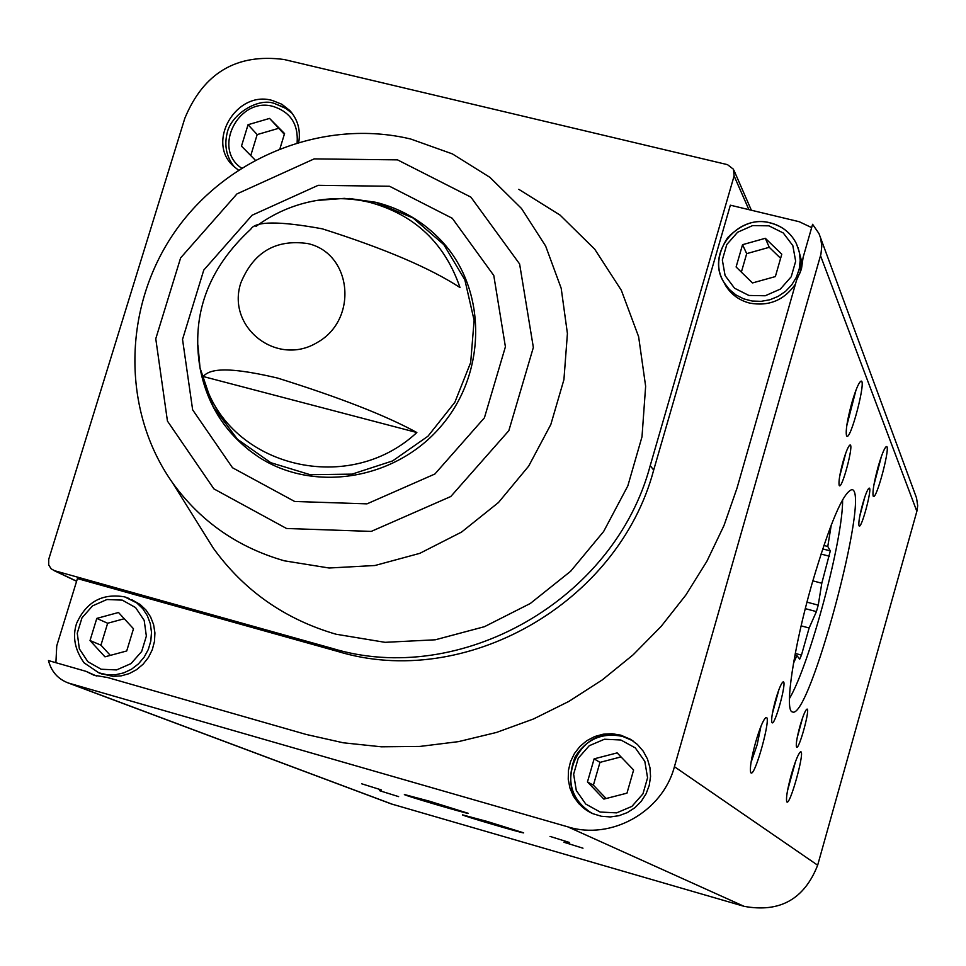 <?xml version="1.0" encoding="UTF-8"?>
<svg xmlns="http://www.w3.org/2000/svg" width="966" height="966" viewBox="0 0 966 966"><rect width="100%" height="100%" fill="white"/><g stroke="black" fill="none" stroke-linecap="round" stroke-linejoin="round"><path stroke-width="1.45" d="M736.986 488.216L796.564 280.237L801.43 269.188L803.12 257.367L812.599 224.293L818.987 233.567L820.629 238.095L821.8 246.064L820.943 254.143L674.425 766.702C662.567 811.766 611.442 840.48 567.815 826.848L68.308 682.998C57.96 679.074 51.343 671.599 48.469 660.575L86.022 671.346L93.871 675.186L107.649 677.54L306.125 734.438L343.244 742.782L381.341 746.803L419.92 746.428L458.476 741.634L496.5 732.445L533.486 718.982L568.902 701.388L602.289 679.895L633.177 654.779L661.155 626.379L685.824 595.08L706.87 561.306L723.993 525.528L736.986 488.216M96.564 676.043L86.022 671.346M820.545 237.781L916.529 497.937L917.7 505.737L916.855 511.34L817.659 865.21C804.316 899.201 779.779 912.906 744.062 906.325L391.278 803.917M55.895 662.712L56.752 645.807L77.425 578.574L337.545 651.374C464.755 690.485 618.264 603.593 653.68 470.08L730.356 205.19L799.28 221.733L811.645 227.602M620.776 735.162L612.046 733.713L603.195 734.196L594.633 736.563L586.748 740.717L579.902 746.464L574.42 753.54L570.532 761.619L568.443 770.337L568.237 779.272L569.928 788.039L573.43 796.226L578.61 803.446L585.203 809.363L592.931 813.71L601.395 816.27L610.222 816.946L619.025 815.69L627.381 812.563L634.904 807.709L641.231 801.357L646.085 793.786L649.249 785.37L650.553 776.495L649.937 767.559L647.462 758.986L643.223 751.186L637.415 744.484L630.327 739.219L620.776 735.162M197.994 345.611L200.034 367.961C191.075 314.904 207.992 268.657 250.786 229.196C255.41 221.081 279.234 220.96 322.282 228.821C384.299 248.504 430.196 268.077 460.009 287.554C444.783 243.191 414.764 214.802 369.978 202.413C352.469 198.163 334.683 197.523 316.606 200.481C294.497 204.285 274.272 212.943 255.918 226.442M203.065 376.474C208.571 370.872 219.982 364.484 277.496 378.044C339.682 397.509 386.146 415.658 416.853 432.526C346.492 498.202 224.692 464.839 203.065 376.474L416.853 432.526M284.113 59.506L727.507 164.655L733.496 169.279L734.112 175.945L650.215 465.636C614.509 600.103 459.901 687.647 331.833 648.283L54.567 570.713L51.162 568.829L48.711 564.941L48.735 559.278L184.808 118.335C203.645 72.848 236.742 53.239 284.113 59.506M878.118 466.88C874.001 482.215 872.346 491.935 873.155 496.017C875.92 502.803 891.739 442.597 886.1 446.751C884.144 448.586 881.487 455.3 878.118 466.88M791.335 774.599C787.459 788.932 785.913 797.94 786.698 801.599C789.427 808.578 806.127 747.877 800.331 752.007C798.109 754.144 795.103 761.679 791.335 774.599M755.593 742.395C751.331 758.105 749.688 768.103 750.679 772.377C754.108 780.842 772.812 712.787 765.7 717.75C763.068 720.177 759.699 728.388 755.593 742.395M851.783 403.051C847.23 420.005 845.479 430.872 846.518 435.678C849.971 443.877 867.528 376.366 860.634 381.365C858.351 383.43 855.405 390.662 851.783 403.051M862.723 503.781C859.619 515.325 858.376 522.642 859.003 525.721C861.141 530.986 873.276 485.065 868.905 488.277C867.371 489.702 865.307 494.87 862.723 503.781M799.981 726.118C797.01 737.106 795.827 744.037 796.443 746.887C798.556 752.26 811.174 706.061 806.719 709.249C805.04 710.855 802.794 716.482 799.981 726.118M775.553 699.964C772.377 711.713 771.146 719.187 771.87 722.375C774.346 728.533 788.027 678.398 782.871 682.044C780.987 683.795 778.548 689.772 775.553 699.964M843.077 461.579C839.744 473.968 838.452 481.889 839.188 485.355C841.688 491.38 854.777 441.534 849.73 445.193C848.027 446.751 845.805 452.221 843.077 461.579M811.887 584.104C793.521 648.198 784.199 711.326 792.41 711.906C809.122 721.373 870.74 491.573 852.024 489.605C843.27 491.766 829.879 523.27 811.887 584.104M429.52 801.212L404.452 794.535C401.663 794.668 469.512 814.64 468.377 813.36L429.52 801.212M487.045 821.426L462.545 814.869C459.925 814.966 524.755 834.032 523.669 832.837L487.045 821.426M550.04 836.411L569.59 842.521L550.04 836.411M361.719 783.8L381.425 789.947L361.719 783.8M563.963 842.267L582.981 848.196L563.963 842.267M379.457 790.647L398.62 796.624L379.457 790.647M298.772 142.074C300.692 129.83 297.685 119.313 289.764 110.498L281.831 104.243L272.364 100.476C236.272 89.874 205.529 142.437 233.844 166.454L238.336 170.016M518.802 189.324L560.002 215.056L594.73 249.204L621.355 290.331L638.623 336.699L645.638 386.255L642.004 436.765L627.815 485.922L603.665 531.457L570.652 571.256L530.298 603.484L484.473 626.68L435.304 639.794L385.06 642.33L336.023 634.227C284.861 619.303 243.951 590.6 213.293 548.133L199.346 525.782M839.611 476.685L845.805 453.006M772.341 713.777L778.886 689.712M797.216 737.613L802.649 717.653M859.728 516.375L864.884 496.814M846.759 425.777L855.961 390.216M751.005 762.572L757.151 744.798L760.93 726.372M787.471 790.864L795.489 761.643M873.856 485.186L881.354 456.592M795.453 284.113C784.138 300.281 768.864 306.596 749.604 303.082C739.159 300.329 731.153 294.473 725.587 285.513L723.631 281.794M798.049 247.61L801.261 259.963L800.222 272.81M131.581 599.62L140.058 604.426L145.987 610.029L150.563 616.851L153.594 624.604L154.922 632.923L154.475 641.424L152.29 649.72L148.45 657.423L143.137 664.173L136.617 669.655L129.154 673.628L121.124 675.898L112.889 676.369L100.573 673.495M90.019 640.53L96.793 618.397L118.504 612.492L133.489 628.757L126.715 650.963L104.956 656.832L90.019 640.53L100.947 645.155L110.329 655.383M626.97 793.158L633.611 770.011L617.165 752.888L594.126 758.853L587.461 781.929L603.859 799.099L626.97 793.158M622.647 736.43C577.668 721.578 548.93 792.82 591.808 813.215C571.268 799.945 565.75 781.096 575.253 756.656C586.628 739.026 602.422 732.276 622.611 736.418L632.162 740.475L622.647 736.43M633.587 741.345L630.327 739.219M124.264 618.735L107.649 623.251L96.793 618.397M107.649 623.251L100.947 645.155M621.029 756.909L599.971 762.367L594.126 758.853M599.971 762.367L593.39 785.177L587.461 781.929M593.39 785.177L606.117 798.52M280.007 148.498L284.559 133.574L269.562 118.42L248.057 124.711L241.488 146.132L255.157 160.018M234.448 167.009C226.539 157.168 224.1 145.89 227.107 133.163C230.838 114.423 258.574 96.842 275.105 103.724L286.733 108.82L292.155 113.312L284.451 107.443L275.346 103.881M736.104 266.978L742.54 244.688L765.338 238.288L781.784 254.203L775.36 276.578L752.478 282.953L736.104 266.978M284.342 134.298L269.562 118.42M278.462 128.369L257.173 134.588L248.057 124.711M257.173 134.588L250.762 155.55M780.6 258.296L769.262 247.308L765.338 238.288M769.262 247.308L746.694 253.635L742.54 244.688M746.694 253.635L741.369 272.11M793.484 663.28L796.902 655.576L799.691 659.138L801.466 655.117L809.134 627.997L816.403 611.611L818.238 605.151L821.8 583.235L830.301 550.91L827.777 546.466L831.279 524.912M789.427 698.587C809.653 664.68 843.209 539.137 842.606 499.639M823.853 545.44L827.777 546.466M822.682 548.905L830.301 550.91M821.003 554.025L829.432 556.247M812.817 580.844L821.8 583.235M806.972 602.144L818.238 605.151M805.306 608.64L816.403 611.611M801.128 625.847L809.134 627.997M795.272 653.439L801.466 655.117M794.958 655.057L796.902 655.576M916.855 511.34L820.532 255.724M393.391 804.642L69.769 683.457M349.33 198.501L375.955 202.317C401.759 208.849 423.724 221.83 441.836 241.246L441.836 241.246C486.973 289.691 487.13 372.586 441.22 426.006C395.806 479.848 313.672 493.24 258.296 456.797L248.455 449.733L258.296 456.797C226.624 435.328 207.207 405.72 200.034 367.961L213.184 406.698L237.455 439.276L270.782 462.69L310.183 474.704L352.083 474.125L392.607 460.915L427.962 436.221L454.829 402.351L470.696 362.467L474.113 320.301L464.839 279.79L443.817 244.639L413.086 218.014L375.496 202.244L344.439 198.368L316.606 200.481M307.913 243.589C275.878 238.952 253.515 252.078 240.812 282.929C226.165 327.184 276.831 367.152 317.234 342.507C358.579 319.541 352.083 253.454 307.913 243.589M748.904 209.646L734.112 175.945M653.68 470.08L650.215 465.636M817.659 865.21L674.425 766.702M744.062 906.325L567.815 826.848M76.628 581.17L54.567 570.713M337.545 651.374L331.833 648.283M389.564 186.269L318.2 185.315L252.066 215.249L203.766 270.094L182.538 339.38L192.645 409.838L232.504 467.749L294.678 501.475L366.995 503.854L434.893 474.004L484.413 417.807L505.411 346.794L493.783 275.491L452.269 218.28L389.564 186.269M397.509 159.861L314.155 158.895L236.984 193.888L180.618 257.91L155.768 338.764L167.444 421.079L213.897 488.881L286.54 528.487L371.222 531.409L450.796 496.512L508.84 430.667L533.353 347.434L519.611 263.972L470.901 197.136L397.509 159.861M172.479 482.71C200.433 521.386 237.733 547.42 284.402 560.823L329.116 568.008L374.941 565.508L419.799 553.349L461.615 532.037L498.48 502.513L528.68 466.107L550.825 424.509L563.927 379.626L567.416 333.536L561.198 288.327L545.633 246.028L521.507 208.499L489.955 177.37L452.438 153.92L410.707 139.019C323.779 118.13 226.865 156.939 174.955 231.647C122.948 306.282 121.04 409.934 172.479 482.71L213.293 548.133M98.81 672.807L106.948 674.727L115.389 674.763L123.708 672.891L131.521 669.209L138.44 663.883L144.127 657.182L148.329 649.418L150.817 640.977L151.493 632.271L150.31 623.698L147.339 615.692L142.727 608.628L136.689 602.856L124.638 596.867C102.251 593.052 86.252 601.927 76.568 623.444C72.305 636.654 74.817 649.78 84.078 662.833L98.81 672.807L102.456 674.244M122.284 600.128L106.924 599.524L92.543 605.863L81.965 617.878L77.256 633.213L79.357 648.862L87.882 661.722L101.152 669.245L116.56 669.921L131.026 663.594L141.664 651.507L146.361 636.087L144.188 620.401L135.59 607.578L122.284 600.128M620.872 740.004L604.45 739.232L589.248 745.728L578.26 758.189L573.635 774.177L576.304 790.538L585.746 804.05L600.128 812.032L616.61 812.877L631.897 806.393L642.958 793.859L647.57 777.787L644.817 761.377L635.29 747.889L620.872 740.004M297.142 142.557C298.361 124.083 290.392 112.044 273.221 106.453C238.916 96.383 211.977 148.438 241.428 168.036M770.47 223.001C737.155 213.389 705.301 254.36 724.114 282.64L729.33 289.45L735.983 294.956L743.735 298.88L752.248 301.042L761.099 301.344L769.89 299.762L778.173 296.369L785.575 291.321L791.734 284.861L796.358 277.302L799.232 268.995L800.21 260.349L799.256 251.764L796.407 243.661C790.949 232.987 782.303 226.104 770.47 223.001M768.924 225.839L752.635 225.585L737.601 232.251L726.794 244.519L722.327 259.963L725.092 275.564L734.558 288.23L748.879 295.451L765.229 295.765L780.347 289.1L791.214 276.771L795.67 261.243L792.82 245.606L783.269 232.975L768.924 225.839M392.341 804.316L68.308 682.998M751.367 210.238L733.943 170.306M76.592 581.278L53.456 570.314M129.529 598.63L124.59 596.843M291.684 112.72L289.764 110.498M725.587 285.513L724.114 282.64C715.806 269.321 716.989 254.324 727.652 237.66C741.61 223.726 755.847 218.787 770.361 222.88C782.231 225.984 790.913 232.915 796.407 243.661"/></g></svg>
